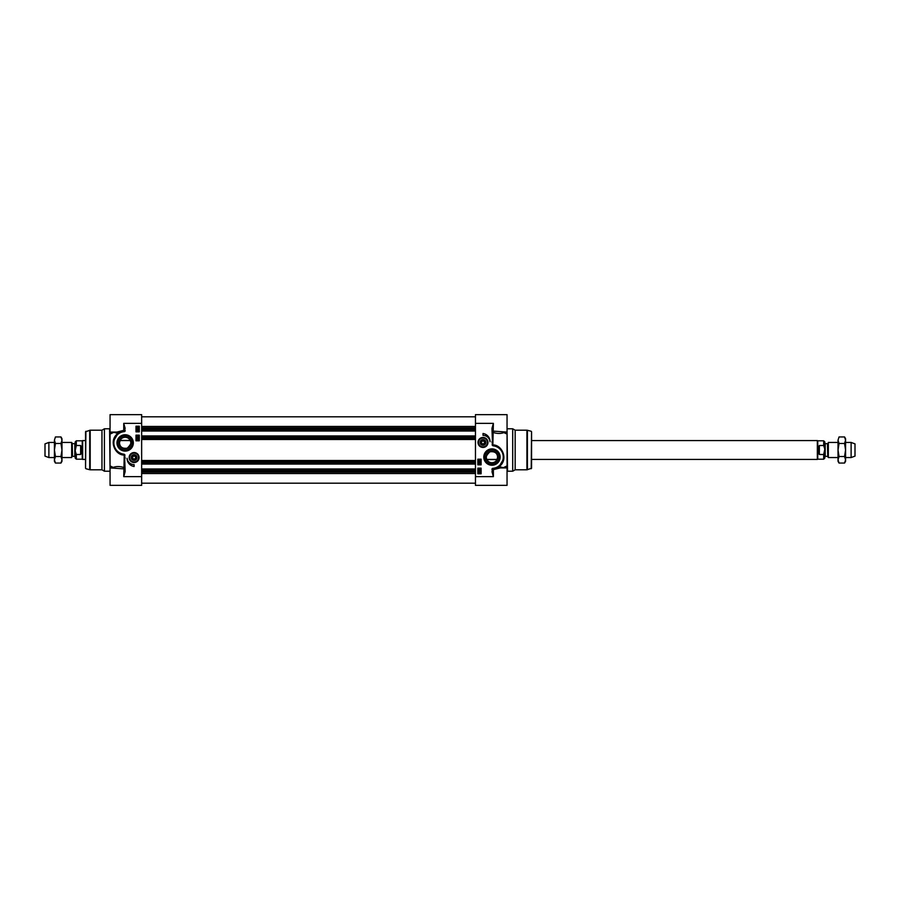 <?xml version="1.0" encoding="UTF-8"?>
<svg xmlns="http://www.w3.org/2000/svg" width="900" height="900" viewBox="0 0 900 900"><rect width="100%" height="100%" fill="white"/><g stroke="black" fill="none" stroke-linecap="round" stroke-linejoin="round"><path stroke-width="1.35" d="M60.964 436.939L61.976 438.683L61.976 461.317L60.964 463.061L61.976 459.799L60.964 456.536L61.976 450L60.964 443.464L61.976 440.201L60.964 436.939L55.44 436.939L54.428 440.201L55.44 436.939M55.44 463.061L54.428 461.317L54.428 440.201L55.44 443.464L54.428 450L55.44 456.536L54.428 459.799L55.44 463.061L60.964 463.061M60.964 456.536L55.44 456.536M60.964 443.464L55.44 443.464M844.56 436.939L845.572 438.683L845.572 461.317L844.56 463.061L845.572 459.799L844.56 456.536L845.572 450L844.56 443.464L845.572 440.201L844.56 436.939L839.036 436.939L838.024 440.201L839.036 436.939M839.036 463.061L838.024 461.317L838.024 440.201L839.036 443.464L838.024 450L839.036 456.536L838.024 459.799L839.036 463.061L844.56 463.061M844.56 456.536L839.036 456.536M844.56 443.464L839.036 443.464M141.649 431.044L475.459 431.044M141.649 435.949L475.459 435.949M141.649 464.051L475.459 464.051M141.649 468.956L475.459 468.956M827.438 456.368L825.199 456.368L825.199 443.632L827.438 443.632L827.764 456.559L828.337 442.451L828.337 457.549L838.024 457.549M824.827 450L824.827 443.261L824.827 450M824.827 449.134L824.827 441.934L823.691 440.809L823.691 445.5L824.827 449.134L823.691 454.5L824.827 450.866L824.827 458.066L823.691 459.191L823.691 454.5L819.36 454.5C817.796 451.496 817.796 448.504 819.36 445.5L823.691 445.5M819.36 454.5L819.36 445.5M823.691 440.809L817.751 440.809L817.751 459.191L823.691 459.191M531.562 440.572L817.346 440.572L817.346 459.428L531.562 459.428M845.572 442.451L851.119 442.451L851.119 457.549L845.572 457.549M851.119 442.451L855 443.869L855 456.131L851.119 457.549M72.562 443.632L74.801 443.632L74.801 456.368L72.562 456.368L72.236 443.441L71.663 457.549L71.663 442.451L61.976 442.451M75.172 450L74.801 443.632M75.172 450.866L75.172 458.066L76.309 459.191L76.309 454.5L75.172 450.866L76.309 445.5L75.172 449.134L75.172 441.934L76.309 440.809L76.309 445.5L80.64 445.5C82.204 448.504 82.204 451.496 80.64 454.5L76.309 454.5M80.64 445.5L80.64 454.5M76.309 459.191L82.249 459.191L82.249 440.809L76.309 440.809M85.545 459.428L82.654 459.428L82.654 440.572L85.545 440.572M54.428 457.549L48.881 457.549L48.881 442.451L54.428 442.451M48.881 457.549L45 456.131L45 443.869L48.881 442.451M130.23 440.438L120.071 440.438L119.498 442.924C119.88 447.041 122.445 448.796 127.204 448.2C130.894 444.656 131.906 442.069 130.23 440.438M131.513 457.38A2.61 2.61 0 0 1 135.506 455.344A2.61 2.61 0 0 1 135.36 459.821A2.61 2.61 0 0 1 131.513 457.38M131.749 457.549A2.363 2.363 0 0 1 135.293 455.501A2.363 2.363 0 0 1 135.293 459.585A2.363 2.363 0 0 1 131.749 457.549M133.29 458.955L132.48 457.549L133.29 456.131L134.921 456.131L135.743 457.549L134.921 458.955L133.29 458.955M131.265 457.369A2.857 2.857 0 0 0 135.382 460.103A2.857 2.857 0 0 0 135.686 455.164A2.857 2.857 0 0 0 131.265 457.369M138.814 457.83A4.714 4.714 0 0 0 134.404 452.835A4.714 4.714 0 0 0 129.409 457.256A4.714 4.714 0 0 0 133.819 462.251A4.714 4.714 0 0 0 138.814 457.83A4.714 4.714 0 0 0 134.404 452.835A4.714 4.714 0 0 0 129.409 457.256A4.714 4.714 0 0 0 133.819 462.251A4.714 4.714 0 0 0 138.814 457.83M125.156 471.6L124.684 458.348L124.684 471.6L123.739 476.64L125.156 471.6L124.684 468.022A0.945 0.844 -0 0 1 123.739 468.866L110.059 467.921L110.059 485.359L141.649 485.359L141.649 414.641L110.059 414.641L110.059 432.675A7947.113 5619.454 180 0 1 111.364 432.079M125.156 458.348L124.582 455.119L124.245 467.629C120.082 466.279 116.415 466.2 113.254 467.392L113.119 467.921M123.705 454.624L124.582 455.119L124.211 454.241A3.431 2.396 164.4 0 0 123.772 454.162A11.318 11.318 0 0 1 124.279 431.651L124.245 431.179A11.79 11.79 0 0 0 123.705 454.624L123.772 454.162M124.279 431.651A0.945 0.945 0 0 0 125.156 430.706L124.684 428.4L124.245 431.179M125.156 428.4L123.739 423.36L124.684 430.706L123.739 430.369L123.795 431.224L120.758 431.989M121.343 454.084L120.139 453.6M119.093 453.037L117.067 451.507M115.29 449.381L113.445 444.33M113.524 440.989L117.934 433.609L120.296 432.191M118.98 432.889L118.733 432.011L117.934 433.609M113.119 432.079L117.9 433.451C108.439 440.201 114.739 455.243 124.245 455.074L123.739 476.64L141.649 476.64M141.649 423.36L123.739 423.36L123.739 430.369L116.899 432.079M110.059 467.921L110.059 434.07A7274.486 2134.553 -17.2 0 1 113.254 432.608A0.945 0.698 121.4 0 0 113.49 432.079M137.273 430.436L137.295 431.201L138.454 430.808L138.15 430.234L138.634 430.796L137.306 431.438L136.71 430.808L137.273 430.436M137.317 436.511L137.34 437.276L138.487 436.882L138.195 436.309L138.679 436.871L137.351 437.524L136.755 436.882L137.317 436.511M138.713 438.188L136.755 437.636L138.713 438.188M138.206 438.795L138.195 439.402L138.206 438.795M137.329 438.716L137.329 439.481L137.329 438.716M138.195 438.559L138.195 439.639L136.755 439.099L138.195 438.559M138.15 428.141L137.081 427.185L138.15 428.141M138.285 428.04L137.216 427.072L138.285 428.04M138.701 428.4L137.689 428.512L136.665 426.814L137.689 426.701L138.701 428.4M137.351 428.996L137.34 429.739L137.351 428.996M138.15 429.716L137.711 428.963L137.362 429.975L136.71 429.39L137.632 428.738L138.42 428.94L138.15 429.716M135.99 440.809L135.99 435.15L139.297 435.15L139.297 440.809L135.99 440.809M135.99 431.843L135.99 426.195L139.297 426.195L139.297 431.843L135.99 431.843M134.111 466.504A8.201 8.201 0 0 1 127.08 458.291A7.076 7.076 0 0 0 134.111 464.614L134.111 466.504M113.49 467.921A0.945 0.698 58.6 0 0 113.254 467.392A7274.486 2134.553 -162.8 0 1 110.059 465.93L110.059 467.325A7947.113 5619.454 0 0 0 111.364 467.921M109.597 471.218L104.411 471.218L104.411 428.782L109.597 428.782L110.059 471.69M85.894 431.28L85.545 468.259L85.545 431.741L90.191 430.2L90.191 469.8L101.959 469.8L101.959 430.2L104.411 428.782M132.199 442.924A7.054 7.054 0 0 1 125.156 449.978A7.054 7.054 0 0 1 118.103 442.924A7.054 7.054 0 0 1 125.156 435.881A7.054 7.054 0 0 1 132.199 442.924M133.335 442.924A8.179 8.179 0 0 0 121.061 435.848A8.179 8.179 0 0 0 121.061 450.011A8.179 8.179 0 0 0 133.335 442.924M139.095 457.549A4.984 4.984 0 0 0 131.614 453.229A4.984 4.984 0 0 0 131.614 461.858A4.984 4.984 0 0 0 139.095 457.549M119.498 442.924A5.659 5.659 0 0 1 125.156 437.265A5.659 5.659 0 0 1 130.804 442.924A5.659 5.659 0 0 1 125.156 448.582A5.659 5.659 0 0 1 119.498 442.924M486.877 459.562L497.048 459.562L497.621 457.076C497.239 452.959 494.662 451.204 489.915 451.8C486.225 455.344 485.213 457.931 486.877 459.562M485.606 442.62A2.61 2.61 0 0 1 481.613 444.656A2.61 2.61 0 0 1 481.748 440.179A2.61 2.61 0 0 1 485.606 442.62M485.359 442.451A2.363 2.363 0 0 1 481.826 444.499A2.363 2.363 0 0 1 481.826 440.415A2.363 2.363 0 0 1 485.359 442.451M483.817 441.045L484.639 442.451L483.817 443.869L482.186 443.869L481.365 442.451L482.186 441.045L483.817 441.045M485.854 442.631A2.857 2.857 0 0 0 481.736 439.897A2.857 2.857 0 0 0 481.433 444.836A2.857 2.857 0 0 0 485.854 442.631M478.294 442.17A4.714 4.714 0 0 0 482.715 447.165A4.714 4.714 0 0 0 487.71 442.744A4.714 4.714 0 0 0 483.3 437.749A4.714 4.714 0 0 0 478.294 442.17A4.714 4.714 0 0 0 482.715 447.165A4.714 4.714 0 0 0 487.71 442.744A4.714 4.714 0 0 0 483.3 437.749A4.714 4.714 0 0 0 478.294 442.17M491.963 428.4L492.435 441.652L492.435 428.4L493.38 423.36L491.963 428.4L492.435 431.978A0.945 0.844 180 0 1 493.38 431.134L507.049 432.079L507.049 414.641L475.459 414.641L475.459 485.359L507.049 485.359L507.049 467.325A7947.113 5619.454 0 0 1 505.755 467.921M491.963 441.652L492.525 444.881L492.863 432.371C497.025 433.721 500.692 433.8 503.865 432.608L504 432.079M493.402 445.376L492.525 444.881L492.896 445.759A3.431 2.396 -15.6 0 0 493.346 445.838A11.318 11.318 0 0 1 492.829 468.349L492.874 468.821A11.79 11.79 0 0 0 493.402 445.376L493.346 445.838M492.829 468.349A0.945 0.945 0 0 0 491.963 469.294L492.435 471.6L492.874 468.821M491.963 471.6L493.38 476.64L492.435 469.294L493.38 469.631L493.324 468.776L496.35 468.011M495.776 445.916L496.98 446.4M498.015 446.963L500.051 448.493M501.829 450.619L503.662 455.67M503.584 459.011L499.174 466.391L496.811 467.809M498.127 467.111L498.375 467.989L499.174 466.391M504 467.921L499.219 466.549C508.669 459.799 502.369 444.757 492.863 444.926L493.38 423.36L475.459 423.36M475.459 476.64L493.38 476.64L493.38 469.631L500.209 467.921M507.049 432.079L507.049 465.93A7274.486 2134.553 162.8 0 1 503.865 467.392A0.945 0.698 -58.6 0 0 503.618 467.921M479.835 469.564L479.812 468.799L478.665 469.192L478.969 469.766L478.474 469.204L479.812 468.562L480.397 469.192L479.835 469.564M479.79 463.489L479.767 462.724L478.62 463.118L478.924 463.691L478.429 463.129L479.767 462.476L480.353 463.118L479.79 463.489M478.406 461.812L480.353 462.364L478.406 461.812M478.912 461.205L478.924 460.598L478.912 461.205M479.779 461.284L479.79 460.519L479.779 461.284M478.912 461.441L478.924 460.361L480.353 460.901L478.912 461.441M478.957 471.859L480.026 472.815L478.957 471.859M478.822 471.96L479.902 472.928L478.822 471.96M478.406 471.6L479.43 471.488L480.341 473.31L479.43 473.299L478.406 471.6M479.756 471.004L479.767 470.261L479.756 471.004M478.969 470.284L479.396 471.037L479.756 470.025L480.397 470.61L479.486 471.262L478.688 471.06L478.969 470.284M481.118 459.191L481.118 464.85L477.821 464.85L477.821 459.191L481.118 459.191M481.118 468.157L481.118 473.805L477.821 473.805L477.821 468.157L481.118 468.157M483.007 433.496A8.201 8.201 0 0 1 490.039 441.709A7.076 7.076 0 0 0 483.007 435.386L483.007 433.496M503.618 432.079A0.945 0.698 -121.4 0 0 503.865 432.608A7274.486 2134.553 17.2 0 1 507.049 434.07L507.049 432.675A7947.113 5619.454 180 0 0 505.755 432.079M507.521 428.782L512.707 428.782L512.707 471.218L507.521 471.218L507.049 428.31M531.214 468.72L531.562 431.741L531.562 468.259L526.916 469.8L526.916 430.2L515.16 430.2L515.16 469.8L512.707 471.218M484.909 457.076A7.054 7.054 0 0 1 491.963 450.022A7.054 7.054 0 0 1 499.005 457.076A7.054 7.054 0 0 1 491.963 464.119A7.054 7.054 0 0 1 484.909 457.076M483.784 457.076A8.179 8.179 0 0 0 496.046 464.152A8.179 8.179 0 0 0 496.046 449.989A8.179 8.179 0 0 0 483.784 457.076M478.012 442.451A4.984 4.984 0 0 0 485.494 446.771A4.984 4.984 0 0 0 485.494 438.142A4.984 4.984 0 0 0 478.012 442.451M497.621 457.076A5.659 5.659 0 0 1 491.963 462.735A5.659 5.659 0 0 1 486.304 457.076A5.659 5.659 0 0 1 491.963 451.418A5.659 5.659 0 0 1 497.621 457.076M141.649 426.465L475.459 426.465M141.649 427.871L475.459 427.871M141.649 428.67L475.459 428.67M141.649 429.098L475.459 429.098M141.649 429.559L475.459 429.559M141.649 430.853L475.459 430.853M141.649 436.14L475.459 436.14M141.649 437.445L475.459 437.445M141.649 437.906L475.459 437.906M141.649 438.255L475.459 438.255M141.649 439.493L475.459 439.493M141.649 460.507L475.459 460.507M141.649 461.745L475.459 461.745M141.649 462.094L475.459 462.094M141.649 462.555L475.459 462.555M141.649 463.86L475.459 463.86M141.649 469.147L475.459 469.147M141.649 470.441L475.459 470.441M141.649 470.902L475.459 470.902M141.649 471.33L475.459 471.33M141.649 472.129L475.459 472.129M141.649 473.535L475.459 473.535M129.69 457.267A4.433 4.433 0 0 0 133.841 461.97A4.433 4.433 0 0 0 138.532 457.819A4.433 4.433 0 0 0 134.381 453.116A4.433 4.433 0 0 0 129.69 457.267M125.01 455.085L124.211 454.241M85.894 468.72L89.707 469.733L89.707 430.267M487.429 442.733A4.433 4.433 0 0 0 483.277 438.03A4.433 4.433 0 0 0 478.575 442.181A4.433 4.433 0 0 0 482.726 446.884A4.433 4.433 0 0 0 487.429 442.733M492.098 444.915L492.896 445.759M531.214 431.28L527.411 430.267L527.411 469.733M475.459 416.812L141.649 416.812M475.459 483.188L141.649 483.188M827.764 456.559L828.337 457.549M486.821 459.428L497.104 459.428M828.337 442.451L838.024 442.451M72.236 443.441L71.663 442.451M130.297 440.572L120.004 440.572M71.663 457.549L61.976 457.549M117.09 432.079L110.059 432.079M101.959 469.8L104.411 471.218M101.959 430.2L90.191 430.2M500.029 467.921L507.049 467.921M515.16 430.2L512.707 428.782M515.16 469.8L526.916 469.8"/></g></svg>
